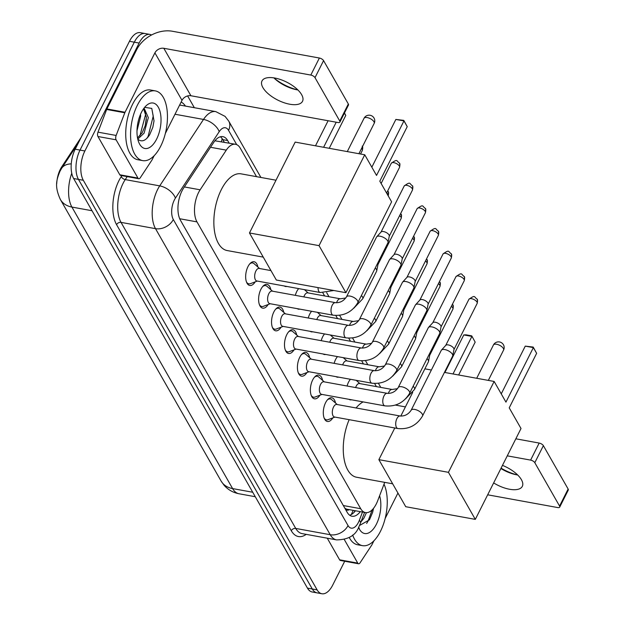 <?xml version="1.0" encoding="UTF-8"?>
<svg xmlns="http://www.w3.org/2000/svg" width="625" height="625" viewBox="0 0 625 625"><rect width="100%" height="100%" fill="white"/><g stroke="black" fill="none" stroke-linecap="round" stroke-linejoin="round"><path stroke-width="0.94" d="M347.094 386.023A11.336 5.633 -79.7 0 1 348.531 382.148A11.336 5.633 -79.7 0 1 350.461 379.289M357.281 380.531A11.336 5.633 -79.7 0 1 357.656 381.617M334.156 363.352A11.336 5.633 -79.7 0 1 335.594 359.484A11.336 5.633 -79.7 0 1 337.523 356.617M344.344 357.859A11.336 5.633 -79.7 0 1 344.711 358.945M321.219 340.68A11.336 5.633 -79.7 0 1 322.656 336.812A11.336 5.633 -79.7 0 1 324.578 333.945M331.406 335.188A11.336 5.633 -79.7 0 1 331.773 336.281M308.273 318.016A11.336 5.633 -79.7 0 1 309.711 314.148A11.336 5.633 -79.7 0 1 311.641 311.281M318.461 312.523A11.336 5.633 -79.7 0 1 318.828 313.609M295.336 295.344A11.336 5.633 -79.7 0 1 296.773 291.477A11.336 5.633 -79.7 0 1 298.703 288.609M305.523 289.852A11.336 5.633 -79.7 0 1 305.891 290.938M332.828 417.883A12.062 5.992 -79.7 0 1 327.414 421.492A12.062 5.992 -79.7 0 1 323.383 414.57A12.062 5.992 -79.7 0 1 325.602 402.656A12.062 5.992 -79.7 0 1 331.734 397.758A12.062 5.992 -79.7 0 1 335.531 403.039M319.891 395.211A12.062 5.992 -79.7 0 1 314.477 398.82A12.062 5.992 -79.7 0 1 310.445 391.898A12.062 5.992 -79.7 0 1 312.664 379.992A12.062 5.992 -79.7 0 1 318.797 375.086A12.062 5.992 -79.7 0 1 322.586 380.375M306.945 372.547A12.062 5.992 -79.7 0 1 301.531 376.148A12.062 5.992 -79.7 0 1 297.5 369.234A12.062 5.992 -79.7 0 1 299.719 357.32A12.062 5.992 -79.7 0 1 305.859 352.422A12.062 5.992 -79.7 0 1 309.648 357.703M294.008 349.875A12.062 5.992 -79.7 0 1 288.594 353.484A12.062 5.992 -79.7 0 1 284.562 346.562A12.062 5.992 -79.7 0 1 286.781 334.656A12.062 5.992 -79.7 0 1 292.914 329.75A12.062 5.992 -79.7 0 1 296.711 335.039M281.062 327.203A12.062 5.992 -79.7 0 1 275.656 330.812A12.062 5.992 -79.7 0 1 271.625 323.898A12.062 5.992 -79.7 0 1 273.836 311.984A12.062 5.992 -79.7 0 1 279.977 307.086A12.062 5.992 -79.7 0 1 283.766 312.367M268.125 304.539A12.062 5.992 -79.7 0 1 262.711 308.148A12.062 5.992 -79.7 0 1 258.68 301.227A12.062 5.992 -79.7 0 1 260.898 289.312A12.062 5.992 -79.7 0 1 267.031 284.414A12.062 5.992 -79.7 0 1 270.828 289.703M255.188 281.867A12.062 5.992 -79.7 0 1 249.773 285.477A12.062 5.992 -79.7 0 1 245.742 278.555A12.062 5.992 -79.7 0 1 247.961 266.648A12.062 5.992 -79.7 0 1 254.094 261.742A12.062 5.992 -79.7 0 1 257.891 267.031M256.539 176.672L240.258 148.148A21.258 10.562 100.3 0 0 235.5 144.273A21.258 10.562 100.3 0 0 226.281 150.141L200.133 189.805A21.258 10.562 100.3 0 0 198.539 192.578A21.258 10.562 100.3 0 0 196.977 221.891L360.711 508.711A21.258 10.562 100.3 0 0 365.469 512.586A21.258 10.562 100.3 0 0 377.672 500.805L384.711 482.359M81.117 137.43L61.781 166.758A19.133 9.508 100.3 0 0 60.352 169.25A19.133 9.508 100.3 0 0 56.727 183.703M365.469 512.586L347.32 509.281A21.258 10.562 -79.7 0 1 345.648 508.68L345.773 508.891A7.086 3.523 100.3 0 0 349.188 509.625M235.5 144.273L215.461 140.883M344.773 508.094L345.648 508.68M376.391 386.609L374.617 383.5M363.445 363.938L361.672 360.836M350.508 341.273L348.734 338.164M337.562 318.602L335.789 315.492M324.625 295.938L322.852 292.828M286.836 286.453A11.336 5.633 -79.7 0 1 285.539 286.508A11.336 5.633 -79.7 0 1 284.344 285.992M299.781 309.117A11.336 5.633 -79.7 0 1 298.477 309.18A11.336 5.633 -79.7 0 1 297.281 308.664M312.719 331.789A11.336 5.633 -79.7 0 1 311.422 331.844A11.336 5.633 -79.7 0 1 310.219 331.336M325.656 354.453A11.336 5.633 -79.7 0 1 324.359 354.516A11.336 5.633 -79.7 0 1 323.164 354M338.602 377.125A11.336 5.633 -79.7 0 1 337.297 377.188A11.336 5.633 -79.7 0 1 336.102 376.672M351.539 399.797A11.336 5.633 -79.7 0 1 350.242 399.852A11.336 5.633 -79.7 0 1 349.047 399.336M344.711 561.242L332.703 585.109A21.258 10.562 -79.7 0 1 321.891 593.75L317.047 592.867A21.258 10.562 -79.7 0 1 312.289 588.992L78.469 179.406A21.258 10.562 -79.7 0 1 80.031 150.086L134.305 42.18A21.258 10.562 -79.7 0 1 145.117 33.539A21.258 10.562 -79.7 0 0 134.305 42.18L80.031 150.086A21.258 10.562 -79.7 0 0 78.469 179.406L312.289 588.992A21.258 10.562 -79.7 0 0 317.047 592.867L312.211 591.984A21.258 10.562 -79.7 0 1 307.445 588.109L73.633 178.523A21.258 10.562 -79.7 0 1 75.195 149.211L129.461 41.297A21.258 10.562 -79.7 0 1 140.281 32.664L149.961 34.422A21.258 10.562 -79.7 0 1 151.547 34.984M229.117 143.109L227.641 140.523A21.258 10.562 100.3 0 0 222.883 136.641A21.258 10.562 100.3 0 0 213.656 142.508L183.586 188.125A21.258 10.562 100.3 0 0 181.992 190.898A21.258 10.562 100.3 0 0 180.43 220.211L347.211 512.359A21.258 10.562 100.3 0 0 351.969 516.234A21.258 10.562 100.3 0 0 360.289 511.641M321.891 593.75A21.258 10.562 -79.7 0 1 317.125 589.875L83.312 180.281A21.258 10.562 -79.7 0 1 84.875 150.969L139.141 43.062A21.258 10.562 -79.7 0 1 149.961 34.422M187.617 95.93L194.344 107.703M355.445 510.766A21.258 10.562 -79.7 0 1 349.656 515.219M220.352 136.781A21.258 10.562 -79.7 0 1 222.797 139.641L224.281 142.234M160.688 146.211A35.43 17.609 -79.7 0 1 142.664 160.609A35.43 17.609 -79.7 0 1 130.82 140.281A35.43 17.609 -79.7 0 1 137.328 105.297A35.43 17.609 -79.7 0 1 155.359 90.898A35.43 17.609 -79.7 0 1 167.203 111.227A35.43 17.609 -79.7 0 1 160.688 146.211M142.664 160.609L137.82 159.727A35.43 17.609 -79.7 0 1 125.977 139.406A35.43 17.609 -79.7 0 1 132.492 104.414A35.43 17.609 -79.7 0 1 150.523 90.016L155.359 90.898M141.398 112.414A23.102 11.477 -79.7 0 1 145.938 105.945A23.102 11.477 -79.7 0 1 159.727 110.484A23.102 11.477 -79.7 0 1 156.625 139.094A23.102 11.477 -79.7 0 1 139.148 143.203A23.102 11.477 -79.7 0 1 141.398 112.414M137.781 139.172A16.016 7.961 -79.7 0 0 137.938 139.312C141.781 142.336 145.695 140.828 149.664 134.781L152.836 127.297L154.023 120.891L151.773 108.406L144.656 107.352M137.523 137.906L142.18 132.797L145.195 125.773L146.406 117.289L143.555 108.781M137.773 139.102L144.094 133.148L148.328 117.641L144.328 108.625L143.703 108.562M137.766 123.445L138.305 120.945M136.992 130.727L140.648 116.242L140.531 114.266M137.898 122.758L138.07 121.945M145.141 125.945L146.344 119.469M152.805 127.406L154.039 120.758M139.883 135.898L145.547 114.703L145.164 110.82M146.812 138.422L148.102 136.398L153.234 116.102L151.758 108.383M301.617 94.648A22.672 10.016 -153.3 0 0 280.703 79.609A22.672 10.016 -153.3 0 0 262 80.938A22.672 10.016 -153.3 0 0 262.898 87.602A22.672 10.016 -153.3 0 0 283.812 102.641A22.672 10.016 -153.3 0 0 302.516 101.312A22.672 10.016 -153.3 0 0 301.617 94.648M137.953 178.078A3.547 1.758 100.3 0 0 138.75 178.727L120.602 175.422A3.547 1.758 -79.7 0 1 119.805 174.773L137.953 178.078L116.109 139.82L97.961 136.516A3.547 1.758 -79.7 0 1 97.992 132.156L106.656 109.469A3.547 1.758 -79.7 0 1 106.891 108.945L136.758 49.562A28.344 21.172 150.3 0 1 172.375 31.25L319.383 58.023A3.547 1.562 26.7 0 1 323.57 60.617L315.008 77.656A3.547 1.562 -153.3 0 0 310.812 75.062L163.812 48.289A7.086 5.289 -29.7 0 0 154.906 52.867L125.039 112.25A3.547 1.758 100.3 0 0 124.805 112.773L116.141 135.461A3.547 1.758 100.3 0 0 116.109 139.82M119.805 174.773L97.961 136.516M274.047 78.047A28.344 12.523 -153.3 0 0 297.648 89.914M165.367 133.406L182 100.328A7.086 5.289 -29.7 0 1 190.906 95.75L337.906 122.523A3.547 1.562 -153.3 0 0 339.906 122.07A3.547 1.562 -153.3 0 0 339.766 121.031L348.336 103.992L323.57 60.617M348.336 103.992A3.547 1.562 26.7 0 1 348.477 105.031L339.906 122.07M339.766 121.031L315.008 77.656M138.75 178.727A3.547 1.758 100.3 0 0 140.281 177.75L151.867 160.18A3.547 1.758 100.3 0 0 152.133 159.719L154.141 155.727M297.883 89.953A22.672 10.016 26.7 0 1 296.25 89.664A22.672 10.016 26.7 0 1 275.086 79.023A22.672 10.016 26.7 0 1 273.875 77.875M384.016 484.188A35.43 17.609 -79.7 0 1 380.492 531.25A35.43 17.609 -79.7 0 1 362.469 545.648A35.43 17.609 -79.7 0 1 352.656 535.023M362.469 545.648L357.625 544.766A35.43 17.609 -79.7 0 1 349.258 537.516M379.602 495.75A23.102 11.477 -79.7 0 1 376.43 524.133A23.102 11.477 -79.7 0 1 358.953 528.242A23.102 11.477 -79.7 0 1 358.57 527.359M359.477 525.531L369.461 519.82L372.641 512.336L373.523 508.375L372.609 512.445M360.938 521.953L363.898 518.188L366.438 512.672M358.586 527.328L359.305 528.398L358.602 527.297M366.617 523.461L367.906 521.438L372.242 509.766M263.258 257.117L227.156 250.547A38.977 19.367 -79.7 0 1 214.125 228.188A38.977 19.367 -79.7 0 1 221.289 189.695A38.977 19.367 -79.7 0 1 241.117 173.859L276.008 180.211M379.812 181.164L407.234 126.641L403.961 120.914L376.539 175.438L364.742 154.773L319.039 245.641L345.906 292.695L391.609 201.828L379.812 181.164M407.234 126.641L403.789 120.375L403.961 120.914L395.859 119.438L371.836 167.195M345.906 292.695L276.336 280.023L249.469 232.969L295.172 142.102L364.742 154.773M249.469 232.969L319.039 245.641M403.789 120.375L395.859 119.438M315.5 145.805L328.109 120.742M323.609 147.281L336.211 122.219M344.484 112.961L345.766 115.445L329.242 148.305M345.766 115.445L344.422 113.086M392.664 483.805L356.555 477.234A38.977 19.367 -79.7 0 1 349.164 419.672M356.07 407.969A38.977 19.367 -79.7 0 1 363.125 401.906M509.219 407.852L536.641 353.328L533.367 347.602L505.945 402.117L494.148 381.453L448.445 472.328L475.312 519.383L521.008 428.516L509.219 407.852M536.641 353.328L533.195 347.062L533.367 347.602L525.258 346.125L501.242 393.883M424.867 368.836L431.375 370.023M444.453 372.406L494.148 381.453M475.312 519.383L405.742 506.711L378.875 459.656L448.445 472.328M412.719 392.375L400.797 416.078M394.805 427.984L378.875 459.656M533.195 347.062L525.258 346.125M444.906 372.492L463.797 334.93L466.047 334.828L471.734 335.867L475.172 342.133L458.648 374.992M453.016 373.961L471.906 336.406L463.797 334.93M475.172 342.133L471.734 335.867M246.469 281.969A10.633 5.281 100.3 0 0 248.82 283.852A10.633 5.281 100.3 0 0 250.391 283.68L257.297 281.07M270.953 270.594L259.125 268.438A6.375 3.172 100.3 0 0 255.883 271.031A6.375 3.172 100.3 0 0 254.711 277.328A6.375 3.172 100.3 0 0 256.844 280.984L320.242 292.531A6.375 3.172 100.3 0 1 318.945 291.594A6.375 3.172 100.3 0 1 318.062 287.625M259.578 268.523L254.039 263.641A10.633 5.281 100.3 0 0 252.625 262.938A10.633 5.281 100.3 0 0 249.766 263.867M259.414 304.633A10.633 5.281 100.3 0 0 261.758 306.516A10.633 5.281 100.3 0 0 263.328 306.352L270.234 303.742M268.82 293.703A6.375 3.172 100.3 0 0 267.648 300A6.375 3.172 100.3 0 0 269.781 303.656L333.18 315.203A6.375 3.172 100.3 0 1 331.891 314.258A6.375 3.172 100.3 0 1 332.219 305.242A6.375 3.172 100.3 0 1 335.469 302.656L272.062 291.109A6.375 3.172 100.3 0 0 268.82 293.703M357.828 302.641A6.375 2.82 26.7 0 0 357.703 300.992A6.375 2.82 26.7 0 0 357.578 300.766A6.375 2.82 26.7 0 0 351.695 296.531A6.375 2.82 26.7 0 0 346.438 296.906L376.547 237.047A6.375 2.82 26.7 0 1 376.742 236.758A6.375 2.82 26.7 0 1 380.141 236.227A6.375 2.82 26.7 0 1 387.688 240.906A6.375 2.82 26.7 0 1 388.055 242.445A6.375 2.82 26.7 0 1 387.938 242.781L357.828 302.641C352.156 312.039 343.938 316.227 333.18 315.203M380.984 232.164A4.609 2.031 26.7 0 1 381.125 231.953A4.609 2.031 26.7 0 1 383.578 231.57A4.609 2.031 26.7 0 1 389.031 234.945A4.609 2.031 26.7 0 1 389.297 236.063L388.055 242.445M272.523 291.188L266.977 286.312A10.633 5.281 100.3 0 0 265.57 285.602A10.633 5.281 100.3 0 0 262.711 286.539M272.352 327.305A10.633 5.281 100.3 0 0 274.703 329.188A10.633 5.281 100.3 0 0 276.266 329.016L283.18 326.406M281.766 316.367A6.375 3.172 100.3 0 0 280.586 322.664A6.375 3.172 100.3 0 0 282.719 326.328L346.117 337.867A6.375 3.172 100.3 0 1 344.828 336.93A6.375 3.172 100.3 0 1 345.164 327.914A6.375 3.172 100.3 0 1 348.406 325.32L285.008 313.773A6.375 3.172 100.3 0 0 281.766 316.367M370.773 325.305A6.375 2.82 26.7 0 0 370.641 323.664A6.375 2.82 26.7 0 0 370.516 323.43A6.375 2.82 26.7 0 0 364.641 319.203A6.375 2.82 26.7 0 0 359.375 319.578L389.484 259.719A6.375 2.82 26.7 0 1 389.68 259.43A6.375 2.82 26.7 0 1 393.078 258.898A6.375 2.82 26.7 0 1 400.625 263.57A6.375 2.82 26.7 0 1 400.992 265.117A6.375 2.82 26.7 0 1 400.875 265.445L370.773 325.305C365.102 334.703 356.883 338.891 346.117 337.867M393.922 254.836A4.609 2.031 26.7 0 1 394.07 254.625A4.609 2.031 26.7 0 1 396.523 254.242A4.609 2.031 26.7 0 1 401.969 257.617A4.609 2.031 26.7 0 1 402.234 258.734L400.992 265.117M285.461 313.859L279.914 308.984A10.633 5.281 100.3 0 0 278.508 308.273A10.633 5.281 100.3 0 0 275.648 309.203M285.289 349.969A10.633 5.281 100.3 0 0 287.641 351.852A10.633 5.281 100.3 0 0 289.211 351.688L296.117 349.078M294.703 339.039A6.375 3.172 100.3 0 0 293.531 345.336A6.375 3.172 100.3 0 0 295.664 348.992L359.062 360.539A6.375 3.172 100.3 0 1 357.773 359.602A6.375 3.172 100.3 0 1 358.102 350.586A6.375 3.172 100.3 0 1 361.344 347.992L297.945 336.445A6.375 3.172 100.3 0 0 294.703 339.039M383.711 347.977A6.375 2.82 26.7 0 0 383.578 346.328A6.375 2.82 26.7 0 0 383.461 346.102A6.375 2.82 26.7 0 0 377.578 341.875A6.375 2.82 26.7 0 0 372.32 342.242L402.422 282.383A6.375 2.82 26.7 0 1 402.625 282.094A6.375 2.82 26.7 0 1 406.023 281.57A6.375 2.82 26.7 0 1 413.57 286.242A6.375 2.82 26.7 0 1 413.93 287.781A6.375 2.82 26.7 0 1 413.82 288.117L383.711 347.977C378.039 357.375 369.82 361.562 359.062 360.539M406.867 277.5A4.609 2.031 26.7 0 1 407.008 277.289A4.609 2.031 26.7 0 1 409.461 276.914A4.609 2.031 26.7 0 1 414.914 280.289A4.609 2.031 26.7 0 1 415.172 281.398L413.93 287.781M298.406 336.531L292.859 331.648A10.633 5.281 100.3 0 0 291.453 330.938A10.633 5.281 100.3 0 0 288.586 331.875M298.234 372.641A10.633 5.281 100.3 0 0 300.578 374.523A10.633 5.281 100.3 0 0 302.148 374.359L309.055 371.742M307.641 361.703A6.375 3.172 100.3 0 0 306.469 368A6.375 3.172 100.3 0 0 308.602 371.664L372 383.211A6.375 3.172 100.3 0 1 370.711 382.266A6.375 3.172 100.3 0 1 371.039 373.25A6.375 3.172 100.3 0 1 374.289 370.656L310.891 359.117A6.375 3.172 100.3 0 0 307.641 361.703M396.656 370.641A6.375 2.82 26.7 0 0 396.523 369A6.375 2.82 26.7 0 0 396.398 368.773A6.375 2.82 26.7 0 0 390.516 364.539A6.375 2.82 26.7 0 0 385.258 364.914L415.367 305.055A6.375 2.82 26.7 0 1 415.562 304.766A6.375 2.82 26.7 0 1 418.961 304.234A6.375 2.82 26.7 0 1 426.508 308.906A6.375 2.82 26.7 0 1 426.875 310.453A6.375 2.82 26.7 0 1 426.758 310.781L396.656 370.641C390.977 380.039 382.758 384.227 372 383.211M419.805 300.172A4.609 2.031 26.7 0 1 419.945 299.961A4.609 2.031 26.7 0 1 422.398 299.578A4.609 2.031 26.7 0 1 427.852 302.953A4.609 2.031 26.7 0 1 428.117 304.07L426.875 310.453M311.344 359.195L305.797 354.32A10.633 5.281 100.3 0 0 304.391 353.609A10.633 5.281 100.3 0 0 301.531 354.539M311.172 395.312A10.633 5.281 100.3 0 0 313.523 397.195A10.633 5.281 100.3 0 0 315.086 397.023L322 394.414M320.586 384.375A6.375 3.172 100.3 0 0 319.414 390.672A6.375 3.172 100.3 0 0 321.547 394.328L384.945 405.875A6.375 3.172 100.3 0 1 383.648 404.938A6.375 3.172 100.3 0 1 383.984 395.922A6.375 3.172 100.3 0 1 387.227 393.328L323.828 381.781A6.375 3.172 100.3 0 0 320.586 384.375M409.594 393.312A6.375 2.82 26.7 0 0 409.461 391.672A6.375 2.82 26.7 0 0 409.344 391.438A6.375 2.82 26.7 0 0 403.461 387.211A6.375 2.82 26.7 0 0 398.195 387.578L428.305 327.719A6.375 2.82 26.7 0 1 428.508 327.43A6.375 2.82 26.7 0 1 431.898 326.906A6.375 2.82 26.7 0 1 439.445 331.578A6.375 2.82 26.7 0 1 439.812 333.117A6.375 2.82 26.7 0 1 439.703 333.453L409.594 393.312C403.922 402.711 395.703 406.898 384.945 405.875M432.742 322.836A4.609 2.031 26.7 0 1 432.891 322.633A4.609 2.031 26.7 0 1 435.344 322.25A4.609 2.031 26.7 0 1 440.789 325.625A4.609 2.031 26.7 0 1 441.055 326.734L439.812 333.117M324.281 381.867L318.742 376.984A10.633 5.281 100.3 0 0 317.328 376.281A10.633 5.281 100.3 0 0 314.469 377.211M324.117 417.977A10.633 5.281 100.3 0 0 326.461 419.859A10.633 5.281 100.3 0 0 328.031 419.695L334.938 417.086M333.523 407.039A6.375 3.172 100.3 0 0 332.352 413.344A6.375 3.172 100.3 0 0 334.484 417L397.883 428.547A6.375 3.172 100.3 0 1 396.594 427.602A6.375 3.172 100.3 0 1 396.922 418.586A6.375 3.172 100.3 0 1 400.164 416L336.766 404.453A6.375 3.172 100.3 0 0 333.523 407.039M422.531 415.984A6.375 2.82 26.7 0 0 422.406 414.336A6.375 2.82 26.7 0 0 422.281 414.109A6.375 2.82 26.7 0 0 416.398 409.875A6.375 2.82 26.7 0 0 411.141 410.25L441.25 350.391A6.375 2.82 26.7 0 1 441.445 350.102A6.375 2.82 26.7 0 1 444.844 349.57A6.375 2.82 26.7 0 1 452.391 354.25A6.375 2.82 26.7 0 1 452.75 355.789A6.375 2.82 26.7 0 1 452.641 356.117L422.531 415.984C416.859 425.375 408.641 429.57 397.883 428.547M445.688 345.508A4.609 2.031 26.7 0 1 445.828 345.297A4.609 2.031 26.7 0 1 448.281 344.914A4.609 2.031 26.7 0 1 453.734 348.289A4.609 2.031 26.7 0 1 453.992 349.406L452.75 355.789M337.227 404.531L331.68 399.656A10.633 5.281 100.3 0 0 330.273 398.945A10.633 5.281 100.3 0 0 327.406 399.883M345.773 297.992L340.367 298.805L307.703 292.852A6.375 3.172 100.3 0 0 304.453 295.445A6.375 3.172 100.3 0 0 303.859 296.898M375.281 267.953A6.375 2.82 26.7 0 1 376.367 269.312A6.375 2.82 26.7 0 1 376.727 270.852A6.375 2.82 26.7 0 1 376.617 271.188L362.734 298.789L353.836 308.164M377.641 263.25A4.609 2.031 26.7 0 1 377.711 263.352A4.609 2.031 26.7 0 1 377.977 264.469L376.727 270.852M358.719 320.664L353.312 321.469L320.641 315.523A6.375 3.172 100.3 0 0 317.398 318.109A6.375 3.172 100.3 0 0 316.805 319.57M388.219 290.617A6.375 2.82 26.7 0 1 389.305 291.977A6.375 2.82 26.7 0 1 389.672 293.523A6.375 2.82 26.7 0 1 389.555 293.852L375.68 321.453L366.773 330.828M390.586 285.914A4.609 2.031 26.7 0 1 390.648 286.023A4.609 2.031 26.7 0 1 390.914 287.141L389.672 293.523M371.656 343.336L366.25 344.141L333.586 338.188A6.375 3.172 100.3 0 0 330.336 340.781A6.375 3.172 100.3 0 0 329.742 342.234M401.156 313.289A6.375 2.82 26.7 0 1 402.242 314.648A6.375 2.82 26.7 0 1 402.609 316.188A6.375 2.82 26.7 0 1 402.5 316.523L388.617 344.125L379.719 353.5M403.523 308.586A4.609 2.031 26.7 0 1 403.594 308.695A4.609 2.031 26.7 0 1 403.852 309.805L402.609 316.188M384.602 366L379.188 366.805L346.523 360.859A6.375 3.172 100.3 0 0 343.281 363.453A6.375 3.172 100.3 0 0 342.68 364.906M414.102 335.961A6.375 2.82 26.7 0 1 415.188 337.312A6.375 2.82 26.7 0 1 415.555 338.859A6.375 2.82 26.7 0 1 415.438 339.188L401.555 366.789L392.656 376.172M416.469 331.25A4.609 2.031 26.7 0 1 416.531 331.359A4.609 2.031 26.7 0 1 416.797 332.477L415.555 338.859M397.539 388.672L392.133 389.477L359.461 383.523A6.375 3.172 100.3 0 0 356.219 386.117A6.375 3.172 100.3 0 0 355.625 387.57M427.039 358.625A6.375 2.82 26.7 0 1 428.125 359.984A6.375 2.82 26.7 0 1 428.492 361.523A6.375 2.82 26.7 0 1 428.383 361.859L414.5 389.461L405.602 398.836M429.406 353.922A4.609 2.031 26.7 0 1 429.469 354.031A4.609 2.031 26.7 0 1 429.734 355.141L428.492 361.523M493.648 482.922A22.672 10.016 -153.3 0 0 522.312 486.352A22.672 10.016 -153.3 0 0 521.414 479.688A22.672 10.016 -153.3 0 0 502.469 465.383M357.758 563.117A3.547 1.758 100.3 0 0 358.547 563.766L340.398 560.461A3.547 1.758 -79.7 0 1 339.609 559.812L357.758 563.117L344.32 539.586M339.609 559.812L327.266 538.195M501.07 468.156A28.344 12.523 -153.3 0 0 517.445 474.953M515.836 438.805L539.18 443.062A3.547 1.562 26.7 0 1 543.375 445.656L534.805 462.695A3.547 1.562 -153.3 0 0 530.617 460.102L507.266 455.844M487.672 494.805L557.711 507.562A3.547 1.562 -153.3 0 0 559.711 507.109A3.547 1.562 -153.3 0 0 559.57 506.07L568.133 489.031L543.375 445.656M568.133 489.031A3.547 1.562 26.7 0 1 568.273 490.07L559.711 507.109M559.57 506.07L534.805 462.695M358.547 563.766A3.547 1.758 100.3 0 0 360.086 562.789L371.664 545.219A3.547 1.758 100.3 0 0 371.93 544.758L373.938 540.766M397.938 493.047L385.164 518.445M517.688 474.992A22.672 10.016 26.7 0 1 516.047 474.703A22.672 10.016 26.7 0 1 500.898 468.508M184.375 186.938L200.133 189.805M353.133 510.539A21.258 6.492 -159.1 0 0 353.195 510.352L351.281 514.547M61.781 166.758L62.57 166.898M222.133 138.602A21.258 15.875 150.3 0 1 221.352 141.695M345.773 508.891A21.258 15.875 150.3 0 1 345.516 509.391M179.711 218.742L196.977 221.891M210.523 147.273L226.281 150.141M343.32 505.547L360.711 508.711M71.25 163.875A24.805 14.008 -146.6 0 0 61.719 168.195L78.266 143.094M71.742 173.266A28.344 14.086 100.3 0 0 71.906 207.07L232.609 488.586A28.344 14.086 100.3 0 0 238.961 493.75C232.992 492.594 228.023 489.75 224.055 485.227L221.07 481A24.805 18.523 -29.7 0 0 232.609 488.586L252.727 492.25M92.016 210.734L71.906 207.07A24.805 18.523 150.3 0 1 60.367 199.484C54.305 186.148 56.516 179.891 60.008 171.164L61.719 168.195M307.445 588.109L317.125 589.875M73.633 178.523L83.312 180.281M75.195 149.211L84.875 150.969M129.461 41.297L139.141 43.062M236.703 144.648L228.539 130.344A14.172 7.047 100.3 0 0 219.219 131.672L175.422 198.109A14.172 7.047 100.3 0 0 174.359 199.953A14.172 7.047 100.3 0 0 173.32 219.5L348.039 525.562A14.172 7.047 100.3 0 0 358.422 522.391A14.172 7.047 100.3 0 0 359.344 520.297L362.492 512.047M348.039 525.562A14.172 10.586 -29.7 0 1 330.227 534.719L155.508 228.656A28.344 14.086 -79.7 0 1 157.586 189.57A28.344 14.086 -79.7 0 1 159.719 185.875L125.234 179.594A28.344 14.086 100.3 0 0 123.109 183.289A28.344 14.086 100.3 0 0 121.023 222.375L295.742 528.438A28.344 14.086 100.3 0 0 302.094 533.609L336.578 539.891A28.344 14.086 -79.7 0 1 330.227 534.719L295.742 528.438A3.547 2.648 150.3 0 0 291.289 530.727L116.57 224.664A3.547 2.648 150.3 0 1 121.023 222.375L155.508 228.656A14.172 10.586 -29.7 0 0 173.32 219.5M336.578 539.891C348.422 539.719 355.898 535.273 358.984 526.555L360.484 523.148A14.172 4.328 -159.1 0 0 359.344 520.297M116.57 224.664A31.891 15.844 -79.7 0 1 118.914 180.695A31.891 15.844 -79.7 0 1 121.305 176.531L121.883 175.656M181.141 102.047A31.891 15.844 -79.7 0 1 185.445 106.086M306.211 534.359A31.891 15.844 -79.7 0 1 291.289 530.727M175.422 198.109A14.172 8 -146.6 0 0 159.719 185.875L203.508 119.438L175 114.242M219.219 131.672A14.172 8 -146.6 0 0 203.508 119.438A28.344 14.086 -79.7 0 1 215.805 111.617L181.32 105.336A28.344 14.086 100.3 0 0 179.531 105.242M127.195 176.617L125.234 179.594A3.547 2 33.4 0 1 121.305 176.531M228.539 130.344A14.172 10.586 -29.7 0 0 228.75 121.117L225.078 116.391L215.805 111.617M354.836 510.648L354.258 512.172M222.797 139.641L227.641 140.523M190.906 95.75L163.812 48.289M182 100.328L154.906 52.867M106.891 108.945L125.039 112.25M310.812 75.062L319.383 58.023M124.805 112.773L106.656 109.469M97.992 132.156L116.141 135.461M367.227 117.578A5.672 2.508 -153.3 0 0 364.031 118.305A5.672 5.672 0 0 1 374.023 118.039A5.672 5.672 0 0 1 374.164 123.398A5.672 2.508 -153.3 0 0 373.938 121.727A5.672 2.508 -153.3 0 0 367.227 117.578M496.633 344.266A5.672 2.508 -153.3 0 0 493.438 344.984A5.672 5.672 0 0 1 503.43 344.727A5.672 5.672 0 0 1 503.57 350.086A5.672 2.508 -153.3 0 0 503.344 348.414A5.672 2.508 -153.3 0 0 496.633 344.266M399.523 167.406C400.078 164.82 400.039 163.367 399.406 163.055C396.234 161.055 398.062 158.398 391.297 163.266A4.609 2.031 26.7 0 1 395.094 162.992A4.609 2.031 26.7 0 1 399.344 166.047A4.609 2.031 26.7 0 1 399.523 167.406L386.609 193.078M399.406 163.055A4.609 3.438 150.3 0 1 399.344 166.047M412.461 190.07C413.016 187.484 412.977 186.031 412.352 185.719C409.18 183.727 411.008 181.062 404.234 185.93A4.609 2.031 26.7 0 1 408.031 185.664A4.609 2.031 26.7 0 1 412.281 188.719A4.609 2.031 26.7 0 1 412.461 190.07L389.266 236.188M412.352 185.719A4.609 3.438 150.3 0 1 412.281 188.719M425.406 212.742C425.961 210.156 425.922 208.703 425.289 208.391C422.117 206.391 423.945 203.734 417.172 208.602A4.609 2.031 26.7 0 1 420.977 208.336A4.609 2.031 26.7 0 1 425.219 211.391A4.609 2.031 26.7 0 1 425.406 212.742L402.211 258.859M425.289 208.391A4.609 3.438 150.3 0 1 425.219 211.391M438.344 235.406C438.898 232.82 438.859 231.375 438.227 231.055C435.062 229.062 436.891 226.398 430.117 231.273A4.609 2.031 26.7 0 1 433.914 231A4.609 2.031 26.7 0 1 438.164 234.055A4.609 2.031 26.7 0 1 438.344 235.406L415.148 281.531M438.227 231.055A4.609 3.438 150.3 0 1 438.164 234.055M451.281 258.078C451.844 255.492 451.805 254.039 451.172 253.727C448 251.727 449.828 249.07 443.055 253.938A4.609 2.031 26.7 0 1 446.852 253.672A4.609 2.031 26.7 0 1 451.102 256.727A4.609 2.031 26.7 0 1 451.281 258.078L428.094 304.195M451.172 253.727A4.609 3.438 150.3 0 1 451.102 256.727M464.227 280.75C464.781 278.156 464.742 276.711 464.109 276.391C460.938 274.398 462.766 271.742 455.992 276.609A4.609 2.031 26.7 0 1 459.797 276.336A4.609 2.031 26.7 0 1 464.039 279.391A4.609 2.031 26.7 0 1 464.227 280.75L441.031 326.867M464.109 276.391A4.609 3.438 150.3 0 1 464.039 279.391M477.164 303.414C477.719 300.828 477.68 299.375 477.055 299.062C473.883 297.062 475.711 294.406 468.938 299.273A4.609 2.031 26.7 0 1 472.734 299.008A4.609 2.031 26.7 0 1 476.984 302.062A4.609 2.031 26.7 0 1 477.164 303.414L453.969 349.531M477.055 299.062A4.609 3.438 150.3 0 1 476.984 302.062M361.594 148.391A4.609 2.031 26.7 0 1 362.141 149.117A4.609 2.031 26.7 0 1 362.32 150.477L360.547 154.008M362.445 146.688A4.609 3.438 150.3 0 1 362.141 149.117M386.664 192.977A4.609 2.031 26.7 0 1 388.023 194.453A4.609 2.031 26.7 0 1 388.203 195.812L388.188 195.836C388.758 193.227 388.719 191.773 388.086 191.461A4.609 3.438 150.3 0 1 388.023 194.453M399.602 215.641A4.609 2.031 26.7 0 1 400.961 217.125A4.609 2.031 26.7 0 1 401.141 218.477L377.945 264.594M400.648 213.562L401.031 214.125A4.609 3.438 150.3 0 1 400.961 217.125M340.367 298.805A6.375 3.172 100.3 0 0 337.125 301.391A6.375 3.172 100.3 0 0 336.555 302.758M361.398 295.555A6.375 2.82 26.7 0 1 362.484 296.914A6.375 2.82 26.7 0 1 362.602 297.141A6.375 2.82 26.7 0 1 362.734 298.789M412.547 238.313A4.609 2.031 26.7 0 1 413.898 239.797A4.609 2.031 26.7 0 1 414.086 241.148L390.891 287.266M413.586 236.234L413.969 236.797A4.609 3.438 150.3 0 1 413.898 239.797M353.312 321.469A6.375 3.172 100.3 0 0 350.062 324.062A6.375 3.172 100.3 0 0 349.5 325.43M374.336 318.219A6.375 2.82 26.7 0 1 375.422 319.578A6.375 2.82 26.7 0 1 375.547 319.812A6.375 2.82 26.7 0 1 375.68 321.453M425.484 260.977A4.609 2.031 26.7 0 1 426.844 262.461A4.609 2.031 26.7 0 1 427.023 263.812L403.828 309.938M426.531 258.898L426.906 259.461A4.609 3.438 150.3 0 1 426.844 262.461M366.25 344.141A6.375 3.172 100.3 0 0 363.008 346.727A6.375 3.172 100.3 0 0 362.438 348.102M387.273 340.891A6.375 2.82 26.7 0 1 388.367 342.25A6.375 2.82 26.7 0 1 388.484 342.477A6.375 2.82 26.7 0 1 388.617 344.125M438.422 283.648A4.609 2.031 26.7 0 1 439.781 285.133A4.609 2.031 26.7 0 1 439.961 286.484L416.766 332.602M439.469 281.57L439.852 282.133A4.609 3.438 150.3 0 1 439.781 285.133M379.188 366.805A6.375 3.172 100.3 0 0 375.945 369.398A6.375 3.172 100.3 0 0 375.375 370.766M400.219 363.562A6.375 2.82 26.7 0 1 401.305 364.914A6.375 2.82 26.7 0 1 401.422 365.148A6.375 2.82 26.7 0 1 401.555 366.789M451.367 306.32A4.609 2.031 26.7 0 1 452.719 307.797A4.609 2.031 26.7 0 1 452.906 309.156L429.711 355.273M452.414 304.234L452.789 304.797A4.609 3.438 150.3 0 1 452.719 307.797M392.133 389.477A6.375 3.172 100.3 0 0 388.883 392.07A6.375 3.172 100.3 0 0 388.32 393.438M413.156 386.227A6.375 2.82 26.7 0 1 414.242 387.586A6.375 2.82 26.7 0 1 414.367 387.812A6.375 2.82 26.7 0 1 414.5 389.461M530.617 460.102L539.18 443.062M221.07 481L60.367 199.484M238.961 493.75L255.281 496.727M380.758 387.406L378.438 383.328M367.82 364.734L365.492 360.656M354.883 342.07L352.555 337.992M341.938 319.398L339.609 315.32M329 296.734L326.672 292.656M260.914 177.461L228.75 121.117M360.484 523.148L364.578 512.422M347.289 151.594L364.031 118.305M358.914 153.711L374.164 123.398M405.414 406.898L395.43 405.078M476.695 378.281L493.438 344.984M488.32 380.398L503.57 350.086M248.82 283.852L247.242 283.562M333.844 290.5L320.242 292.531M252.625 262.938L251.055 262.648M391.297 163.266L381.133 183.477M261.758 306.516L260.18 306.227M381.125 231.953L376.742 236.758M265.57 285.602L263.992 285.312M346.438 296.906C343.656 301.023 340 302.938 335.469 302.656M404.234 185.93L381.039 232.055M274.703 329.188L273.125 328.898M394.07 254.625L389.68 259.43M278.508 308.273L276.93 307.984M359.375 319.578C356.594 323.695 352.938 325.609 348.406 325.32M417.172 208.602L393.977 254.719M287.641 351.852L286.062 351.57M407.008 277.289L402.625 282.094M291.453 330.938L289.875 330.656M372.32 342.242C369.539 346.359 365.883 348.273 361.344 347.992M430.117 231.273L406.922 277.391M300.578 374.523L299.008 374.234M419.945 299.961L415.562 304.766M304.391 353.609L302.812 353.32M385.258 364.914C382.477 369.031 378.82 370.945 374.289 370.656M443.055 253.938L419.859 300.055M313.523 397.195L311.945 396.906M432.891 322.633L428.508 327.43M317.328 376.281L315.75 375.992M398.195 387.578C395.414 391.695 391.758 393.617 387.227 393.328M455.992 276.609L432.805 322.727M326.461 419.859L324.883 419.57M445.828 345.297L441.445 350.102M330.273 398.945L328.695 398.656M411.141 410.25C408.359 414.367 404.703 416.281 400.164 416M468.938 299.273L445.742 345.391M362.32 150.477C362.875 147.883 362.836 146.438 362.203 146.117M371.43 166.477L372.148 166.578M387.711 190.891L388.086 191.461M308.156 292.938L304.43 289.656M401.141 218.477C401.695 215.891 401.656 214.438 401.031 214.125M321.102 315.602L317.367 312.32M414.086 241.148C414.641 238.562 414.602 237.109 413.969 236.797M334.039 338.273L330.312 334.992M427.023 263.812C427.578 261.227 427.539 259.781 426.906 259.461M346.977 360.938L343.25 357.664M439.961 286.484C440.516 283.898 440.484 282.445 439.852 282.133M359.922 383.609L356.188 380.328M452.906 309.156C453.461 306.562 453.422 305.117 452.789 304.797"/></g></svg>
